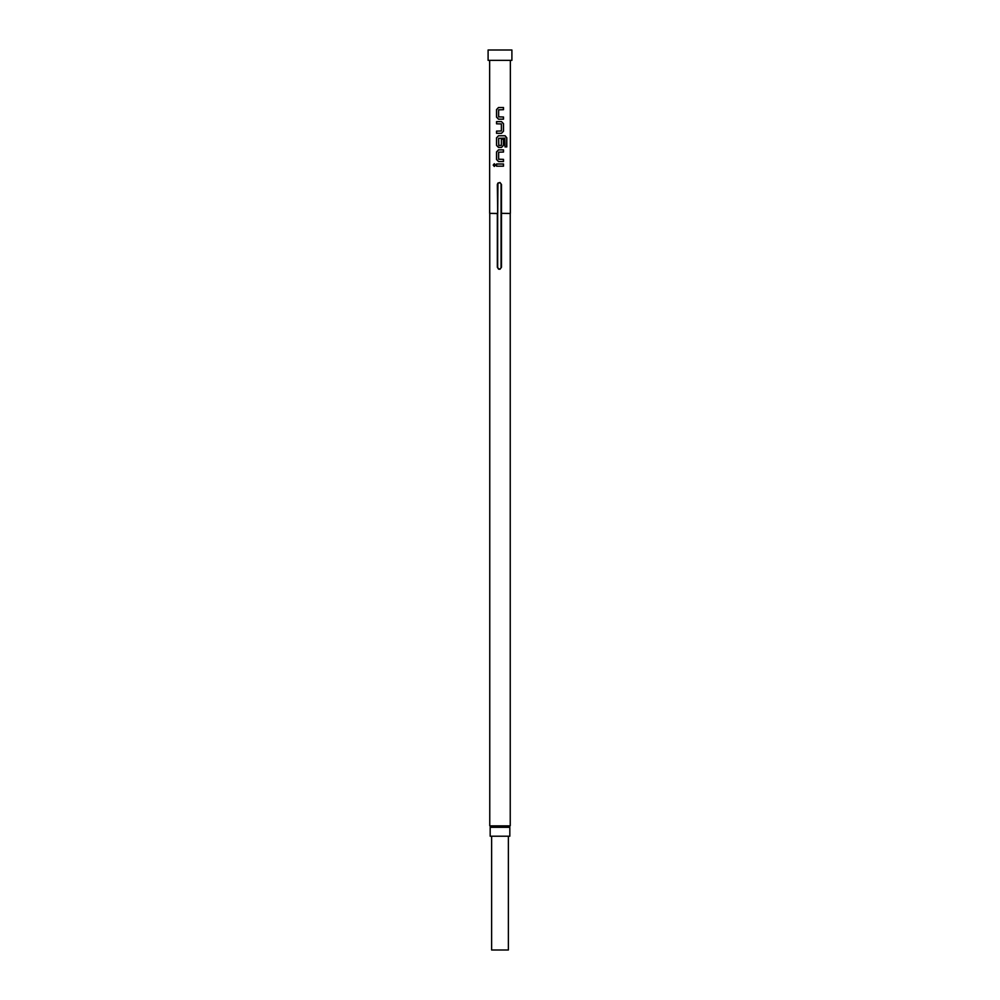<?xml version="1.0" encoding="UTF-8"?>
<svg xmlns="http://www.w3.org/2000/svg" width="1000" height="1000" viewBox="0 0 1000 1000"><rect width="100%" height="100%" fill="white"/><g stroke="black" fill="none" stroke-linecap="round" stroke-linejoin="round"><path stroke-width="1.5" d="M494.35 163.738L493.35 165.087L494.35 166.438M495.45 165.087L494.288 163.738L493.212 165.087L494.288 166.438L495.45 165.087M498.525 107.513L496.6 109.55L496.6 117.15L498.525 119.175L503.488 119.175L503.488 117L498.638 116.862L498.638 109.838L503.488 109.688L503.488 107.513L498.5 107.513L496.538 109.55L496.538 117.15L498.5 119.175M503.425 119.175L503.425 117M496.6 131.125L496.6 133.3M496.6 121.638L496.6 123.812M496.6 137.787L498.5 135.762L496.6 137.787L496.6 145.387L498.525 147.413L501.525 147.413L503.425 145.387L503.425 139.162M498.525 149.875L496.6 151.912L496.6 159.512L498.525 161.537L503.488 161.537L503.488 159.362L498.638 159.225L498.638 152.2L503.488 152.05L503.488 149.875L498.5 149.875L496.538 151.912L496.538 159.512L498.5 161.537M503.425 161.537L503.425 159.362M496.6 164L496.6 166.175M489.762 213.45L489.762 825.863L510.238 825.863L510.238 213.45L501.475 213.35L501.475 267.25L500 269.237L498.55 269.137L497.337 267.25L497.337 213.45L489.65 213.35L497.675 213.55L497.675 267.25L498.55 269.137M500 60.35L511.9 60.35L511.9 50L488.1 50L488.1 60.35L500 60.35M491.625 836.213L491.625 950L508.375 950L508.375 836.213M490.175 827.312L490.175 836.213L509.825 836.213L509.825 827.312L490.175 827.312L491.625 825.863M501.525 133.3L496.538 133.3L496.538 131.125L501.388 130.975L501.388 123.95L496.538 123.812L496.538 121.638L501.525 121.638L503.488 123.663L503.488 131.275L501.525 133.3L503.488 131.275M498.5 135.762L505.138 135.762L506.788 137.787L506.788 146.912L505.012 146.912L504.888 138.162L498.638 138.312L498.787 145.488L501.388 145.338L501.388 139.162L503.488 139.162L503.488 145.387L501.525 147.413M500 164L503.488 164L503.488 166.175L496.538 166.175L496.538 164L500 164M510.238 213.45L501.475 213.35L501.475 184.488L500 182.512L497.938 183.038L497.337 184.488L497.675 213.55M496.538 137.787L496.538 145.387L498.5 147.413M497.938 183.038L497.725 213.4M503.425 166.175L503.425 164M503.425 152.05L503.425 149.875M506.65 146.912L506.788 137.787M506.65 137.787L505.037 135.762M503.425 131.275L503.488 123.663M503.425 123.663L501.5 121.638M503.425 109.688L503.425 107.513M498.725 268.762A1.65 1.65 0 0 0 501.062 267.238L501.475 267.238M501.062 267.238L501.062 184.488A1.65 1.65 0 0 0 498.237 183.325M508.375 825.863L509.825 827.312M510.35 213.35L510.35 60.35M489.65 213.35L489.65 60.35"/></g></svg>
